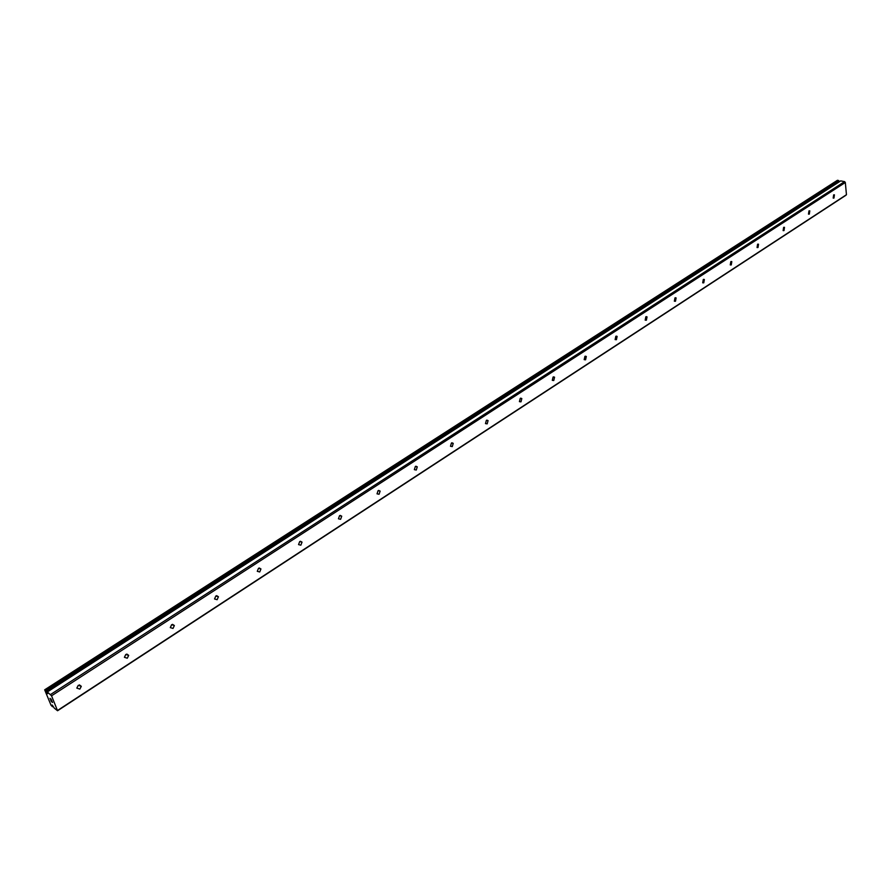 <?xml version="1.0" encoding="UTF-8"?>
<svg xmlns="http://www.w3.org/2000/svg" width="891" height="891" viewBox="0 0 891 891"><rect width="100%" height="100%" fill="white"/><g stroke="black" fill="none" stroke-linecap="round" stroke-linejoin="round"><path stroke-width="1.34" d="M840.725 180.873L47.301 691.917L47.646 693.677L44.661 689.823L51.032 705.215L52.536 706.752L52.19 705.004L54.306 708.167L57.559 710.751L845.86 195.307L846.45 194.706L845.325 182.488L844.601 181.619L840.647 180.884L47.346 691.939L51.544 695.804L57.559 710.751M46.688 692.396L47.301 692.006M833.954 198.069L833.185 198.103L833.653 194.862L834.422 194.828L833.954 198.069M809.318 214.118L808.482 214.141L808.972 210.877L809.796 210.855L809.318 214.118M784.002 230.591L783.122 230.613L783.635 227.339L784.503 227.316L784.002 230.591M757.996 247.531L757.06 247.531L757.584 244.245L758.519 244.245L757.996 247.531M731.255 264.939L730.264 264.928L730.82 261.631L731.812 261.642L731.255 264.939M703.767 282.837L702.698 282.815L703.289 279.507L704.358 279.529L703.767 282.837M675.489 301.247L674.353 301.203L674.977 297.884L676.113 297.939L675.489 301.247M646.387 320.203L645.173 320.125L645.83 316.806L647.044 316.884L646.387 320.203M616.427 339.705L615.124 339.605L615.826 336.297L617.129 336.397L616.427 339.705M585.576 359.808L584.184 359.663L584.919 356.355L586.311 356.489L585.576 359.808M553.768 380.513L552.286 380.334L553.077 377.038L554.558 377.205L553.768 380.513M520.99 401.852L519.408 401.641L520.244 398.355L521.825 398.567L520.99 401.852M487.177 423.871L485.484 423.604L486.375 420.34L488.068 420.608L487.177 423.871M452.294 446.591L450.49 446.268L451.425 443.039L453.229 443.35L452.294 446.591M416.275 470.036L414.348 469.657L415.351 466.461L417.266 466.839L416.275 470.036M379.065 494.271L377.027 493.826L378.085 490.663L380.123 491.097L379.065 494.271M340.618 519.308L338.446 518.785L339.56 515.666L341.732 516.179L340.618 519.308M300.857 545.192L298.552 544.601L299.721 541.539L302.027 542.118L300.857 545.192M259.715 571.977L257.276 571.309L258.513 568.291L260.952 568.959L259.715 571.977M217.126 599.71L214.542 598.964L215.834 596.001L218.418 596.747L217.126 599.71M173.01 628.445L170.281 627.609L171.629 624.702L174.358 625.538L173.01 628.445M127.279 658.215L124.406 657.302L125.809 654.462L128.683 655.375L127.279 658.215M79.845 689.099L76.815 688.097L78.274 685.324L81.304 686.326L79.845 689.099M50.709 700.215L51.801 701.785M51.544 701.195L52.424 702.275M51.956 701.195L52.569 702.498L51.233 701.429L52.569 702.487M50.676 699.624L50.063 698.477M49.985 698.332L51.723 700.526M51.032 699.023L51.522 700.17M839.289 181.753L837.518 180.249L44.661 689.823M51.544 695.804L845.325 182.488M57.748 710.327L846.45 194.706M50.609 694.49L844.601 181.619M46.466 691.873L839.255 181.363M46.332 691.65L839.166 181.207M45.619 690.614L838.643 180.505M45.564 690.536L838.598 180.461M52.536 706.741L53.159 706.329L52.536 706.752M81.304 686.326L79.41 684.889M128.683 655.375L126.812 654.061M174.358 625.538L172.531 624.346M218.418 596.747L216.636 595.667M260.952 568.959L259.236 567.99M302.027 542.118L300.39 541.249M341.732 516.179L340.173 515.399M380.123 491.097L378.642 490.406M417.266 466.839L415.874 466.227M453.229 443.35L451.926 442.805M488.068 420.608L486.854 420.129M521.825 398.567L520.689 398.154M554.558 377.205L553.511 376.848M586.311 356.489L585.342 356.177M617.129 336.397L616.227 336.119M647.044 316.884L646.22 316.639M676.113 297.939L675.345 297.728M704.358 279.529L703.656 279.34M731.812 261.642L731.166 261.475M758.519 244.245L757.929 244.101M47.301 691.917L840.647 180.884"/></g></svg>
